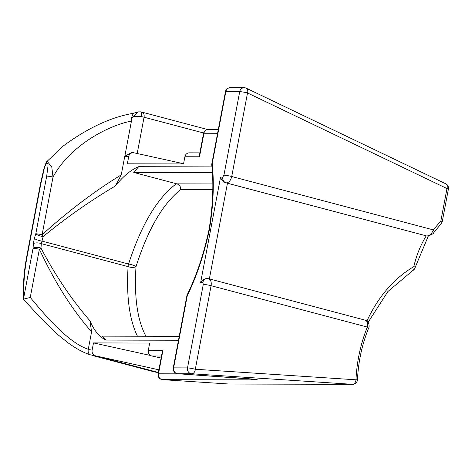 <?xml version="1.0" encoding="UTF-8"?>
<svg xmlns="http://www.w3.org/2000/svg" width="472" height="472" viewBox="0 0 472 472"><rect width="100%" height="100%" fill="white"/><g stroke="black" fill="none" stroke-linecap="round" stroke-linejoin="round"><path stroke-width="0.71" d="M145.954 336.241C137.387 320.394 134.072 297.201 136.013 266.656C147.919 229.357 162.816 203.68 180.705 189.62C180.811 186.664 179.537 184.747 176.882 183.856L176.38 183.738C157.164 198.134 141.228 224.896 128.579 264.025A4.885 3.381 -75.2 0 0 128.089 266.621A4.885 1.664 -175.9 0 0 129.546 267.069A4.885 1.664 -175.9 0 0 136.013 266.656A4.885 0.968 17.1 0 0 128.579 264.025L41.778 241.044A4.885 0.968 -162.9 0 1 34.338 238.413L33.359 243.611L33.069 248.254A4.885 0.366 10.7 0 1 39.371 249.24C54.835 282.339 72.245 309.862 91.592 331.822L89.934 320.759C71.768 299.826 55.454 275.613 40.993 248.107A4.885 0.932 152.3 0 1 39.371 249.24L30.261 297.443L23.812 299.065L23.96 296.457C23.405 283.985 24.461 270.609 27.128 256.325L40.793 183.992L43.996 169.796C44.769 165.2 48.221 159.778 48.008 165.902L46.704 176.085A4.885 0.366 10.7 0 1 53.011 177.065L51.79 167.053L47.17 161.312M199.88 152.863L189.331 152.839A4.885 4.519 90.1 0 0 184.888 156.751L183.531 163.937L127.334 163.808L128.691 156.621L124.696 156.615L121.245 174.882L115.41 185.927C123.216 176.186 130.956 169.778 138.644 166.704L133.765 172.451L176.38 183.738M141.547 116.643A4.885 1.687 -79.8 0 0 140.691 111.858A4.885 1.687 -79.8 0 0 140.45 111.87L138.036 111.894L131.835 117.847C133.334 116.466 136.567 116.065 141.547 116.643A7.328 0.696 9.6 0 1 144.054 117.221A4.885 3.381 -75.2 0 0 141.924 112.13A4.885 3.381 -75.2 0 0 141.907 112.124A4.885 3.381 -75.2 0 0 141.795 112.1M128.691 156.621A4.885 4.519 -89.9 0 1 133.128 152.71L131.417 152.71L124.814 156.191L131.452 121.056L131.458 117.953L133.21 113.374M47.159 161.33C46.622 161.235 45.471 163.967 43.701 169.525A4.885 0.49 14.7 0 0 43.996 169.796M121.245 174.882C94.707 191.042 68.328 211.002 42.108 234.755L53.011 177.065C69.602 146.202 107.227 125.753 131.417 121.062L131.452 121.056M133.128 152.71A4.885 4.519 -89.9 0 1 134.024 152.81L183.573 163.725M124.696 156.615L124.814 156.191M158.887 369.8L95.657 355.864A4.885 4.519 -89.9 0 1 92.129 350.1L93.485 342.914L149.689 343.044L148.332 350.23A4.885 4.519 90.1 0 0 151.854 355.994L161.111 358.036M93.485 342.914L150.603 355.504M179.566 373.853L158.492 373.806L162.94 350.265L162.232 352.118L158.12 373.877A4.885 4.885 0 0 0 162.604 379.659A4.885 3.398 -86.2 0 0 162.687 379.665L253.287 379.871C260.444 379.854 257.73 379.388 245.133 378.479L177.826 373.73L191.703 373.765A4.885 4.519 -89.9 0 1 187.502 367.906A4.885 0.366 10.7 0 1 195.314 369.252L211.096 285.707C211.609 281.943 210.783 279.607 208.612 278.704L365.21 320.163C369.511 321.078 369.653 327.479 368.467 328.518A4.885 1.239 -158 0 0 367.316 327.061C360.637 343.746 356.861 361.328 355.976 379.801A4.885 3.398 93.8 0 1 352.366 384.314L229.15 384.031A4.885 3.398 93.8 0 1 229.062 384.025A4.885 3.398 93.8 0 1 228.973 384.019M187.331 294.522A4.885 2.472 26 0 0 187.29 294.599A4.885 2.472 26 0 0 187.254 295.767C196.759 276.12 204.093 254.296 209.255 230.289L209.462 229.221C213.368 205.208 214.282 183.366 212.205 163.695L225.834 91.592L239.705 91.621L223.923 175.171L222.76 177.083A4.885 4.519 90.1 0 0 226.283 182.847C228.896 182.67 230.708 180.558 231.728 176.516L247.517 92.966A4.885 0.366 -169.3 0 0 239.705 91.621A4.885 4.519 -89.9 0 1 244.148 87.709L244.148 87.709A4.885 4.519 -89.9 0 1 245.694 88.01A4.885 3.298 -64.4 0 1 246.248 88.193L445.71 183.767A4.885 3.298 115.6 0 1 446.978 188.546L440.848 220.996L433.284 229.876C431.88 233.622 429.786 235.658 426.989 235.982A4.885 4.519 90.1 0 0 427.88 236.083C432.175 234.46 434.163 233.233 433.839 232.401A4.885 2.136 36.4 0 1 433.786 232.472M222.76 177.083L220.56 177.077C221.403 180.044 223.197 181.968 225.94 182.847L426.251 235.841C420.558 245.115 416.41 255.376 413.826 266.615C393.89 278.515 378.255 296.64 366.921 320.984M209.379 278.905L227.463 183.213A4.885 0.366 -169.3 0 0 225.94 182.847M220.56 177.077L200.653 282.439C202.234 280.002 204.323 278.704 206.913 278.527L207.108 278.533M200.653 282.439L202.854 282.439A4.885 4.519 -89.9 0 1 207.291 278.533A4.885 4.519 -89.9 0 1 207.32 278.533A4.885 4.519 -89.9 0 1 208.187 278.627L207.32 278.533M357.475 379.789A4.885 4.885 0 0 1 352.59 384.32A4.885 4.519 90.1 0 1 352.366 384.314L191.703 373.765A4.885 3.398 -86.2 0 0 195.314 369.252L355.976 379.801A4.885 0.301 -177.4 0 0 357.481 379.653C358.337 361.705 362 344.66 368.467 328.518A4.885 1.239 -158 0 1 368.449 328.559M177.383 373.682A4.885 3.788 -86 0 0 177.714 373.724A4.885 3.788 -86 0 0 177.826 373.73A4.885 4.519 90.1 0 1 173.625 367.871L187.254 295.767A4.885 0.366 -169.3 0 0 186.882 295.838L173.253 367.942A4.885 0.366 10.7 0 1 173.625 367.871L187.502 367.906L203.29 284.356A4.885 0.366 10.7 0 1 211.096 285.707L367.316 327.061C368.048 322.966 367.21 320.641 364.785 320.087M209.255 230.289L208.907 230.253C203.715 254.184 196.511 275.636 187.295 294.599L187.29 294.599A4.885 4.885 0 0 0 186.882 295.838M209.462 229.221A4.885 0.637 -170.6 0 0 209.066 229.398A4.885 0.637 -170.6 0 0 209.066 229.422M246.248 88.187A4.885 4.885 0 0 0 244.148 87.709L230.271 87.68A4.885 4.519 90.1 0 0 225.834 91.592A4.885 0.366 -169.3 0 0 225.463 91.662L211.834 163.766A4.885 0.366 10.7 0 1 212.205 163.695A4.885 3.05 173.7 0 0 211.78 165.206A4.885 3.05 173.7 0 0 211.78 165.212A4.885 3.05 173.7 0 0 211.792 165.306M445.71 183.767A4.885 4.885 0 0 1 448.4 189.083A4.885 0.366 10.7 0 0 446.978 188.546L247.517 92.966A4.885 3.298 -64.4 0 0 246.248 88.193M227.463 183.213L426.251 235.841M33.359 243.611A4.885 1.664 -175.9 0 1 41.288 243.64L40.993 248.107A4.885 1.841 -176.9 0 0 33.069 248.254L23.96 296.457M137.44 336.223C129.381 319.503 126.266 296.304 128.089 266.621L41.288 243.64L43.17 236.578A4.885 1.15 -162 0 1 35.807 233.77L34.338 238.413M46.704 176.085L35.807 233.77A4.885 0.366 -169.3 0 1 42.108 234.755A4.885 1.487 50.5 0 1 43.17 236.578C66.393 217.545 90.476 200.671 115.428 185.95M90.825 355.044L91.007 355.097C88.718 354.23 87.798 352.372 88.24 349.528L91.592 331.822M88.293 349.292C69.048 342.961 47.259 317.921 30.267 297.437M440.877 224.123A4.885 2.519 -135.4 0 0 440.942 224.058A4.885 2.519 -135.4 0 0 440.948 224.052A4.885 2.519 -135.4 0 0 440.848 220.996A4.885 0.366 10.7 0 1 442.27 221.533L448.4 189.083M223.923 175.171A4.885 0.366 10.7 0 1 231.728 176.516L433.284 229.876A4.885 2.136 36.4 0 1 433.839 232.407L440.942 224.058A4.885 4.885 0 0 0 442.27 221.533M427.88 236.083L426.765 235.982M89.934 320.759C94.052 330.524 99.368 336.967 105.887 340.07L102.188 336.141L179.23 336.318M428.293 236.065L415.212 267.335A4.885 0.537 -167.2 0 0 413.826 266.615A4.885 3.003 59.8 0 1 412.906 270.474A4.885 4.885 0 0 0 415.218 267.299M162.397 379.635A4.885 3.398 -86.2 0 0 162.604 379.659L229.062 384.025A4.885 4.885 0 0 0 229.374 384.037A4.885 4.519 -89.9 0 1 229.15 384.031L162.687 379.665A4.885 4.519 -89.9 0 1 158.492 373.806A4.885 0.366 -169.3 0 0 158.12 373.877M23.612 299.443L23.818 299.065M158.374 372.514L154.739 371.995L91.863 355.351L95.657 355.864L158.385 372.473M203.574 133.31A4.885 0.366 10.7 0 1 203.945 133.246A4.885 4.519 -89.9 0 1 208.388 129.334A4.885 4.885 0 0 0 203.574 133.31L199.461 155.07L199.497 156.787L203.945 133.246L217.598 133.275M180.705 189.62L212.801 189.697M212.831 183.938L176.882 183.856M133.765 172.451L212.429 172.634M211.957 166.876L138.644 166.704M131.458 117.953L131.835 117.847L131.582 119.192M137.199 153.506L144.054 117.221L203.644 132.998M184.888 156.751L199.497 156.787M40.793 183.992A4.885 0.366 -169.3 0 0 40.421 184.062L43.707 169.525M151.854 355.994L161.495 356.018M162.94 350.265L148.332 350.23M202.854 282.439L203.29 284.356M212.878 164.197A4.885 0.366 10.7 0 1 212.064 163.926M105.887 340.07L178.493 340.241M92.129 350.1L88.24 349.528M229.593 384.031A4.885 4.519 -89.9 0 1 229.374 384.037L352.59 384.32M250.815 378.91A4.885 4.519 90.1 0 0 253.287 379.871M27.128 256.325A4.885 0.366 -169.3 0 0 26.756 256.396A4.885 0.366 -169.3 0 0 26.756 256.408M140.691 111.864L141.907 112.13M133.316 113.339L138.036 111.905L140.668 111.864M141.924 112.13L207.332 129.446M133.83 113.197C111.191 117.032 87.668 127.965 63.26 145.995L47.153 161.294M206.913 278.527L207.291 278.533M173.253 367.942A4.885 4.885 0 0 0 177.714 373.724L255.971 379.405M208.907 230.247L209.072 229.398C212.913 205.473 213.816 184.08 211.786 165.212A4.885 4.885 0 0 1 211.834 163.766M230.271 87.68A4.885 4.885 0 0 0 225.463 91.662M368.166 322.264L387.86 291.548L412.906 270.474M23.6 299.295C22.845 286.12 23.895 271.825 26.756 256.396L40.421 184.062M90.901 355.068C83.426 352.661 75.626 348.43 67.502 342.389L57.838 334.624L40.285 317.503L23.647 299.519M154.739 371.995L158.362 372.579M208.388 129.334L218.335 129.357"/></g></svg>
